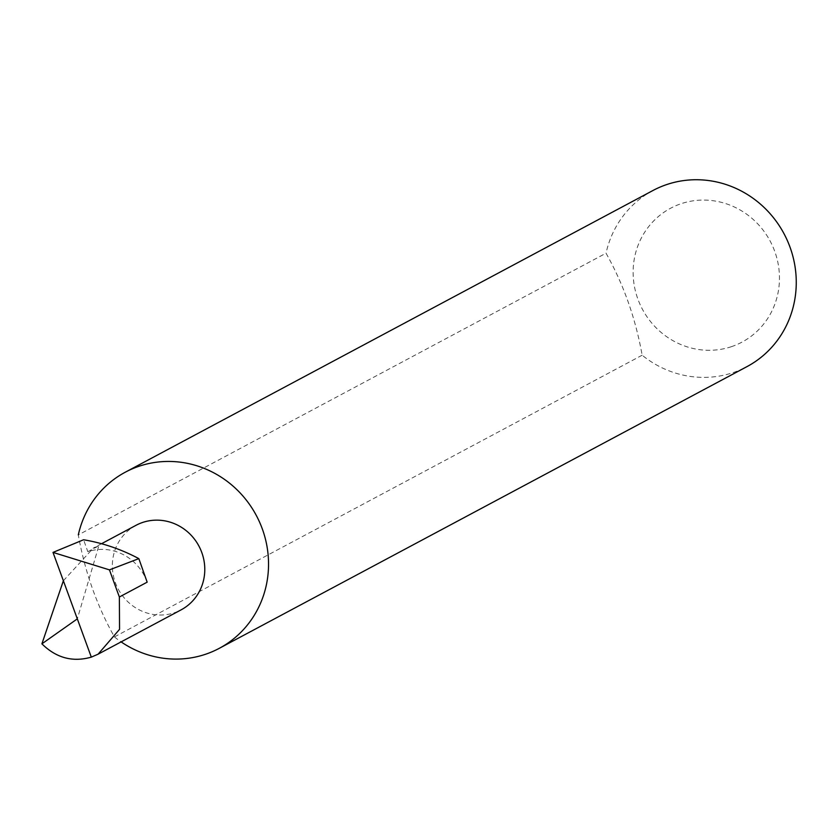 <?xml version="1.0" encoding="UTF-8"?>
<svg xmlns="http://www.w3.org/2000/svg" width="838" height="838" viewBox="0 0 838 838"><rect width="100%" height="100%" fill="white"/><g stroke="black" fill="none" stroke-linecap="round" stroke-linejoin="round"><path stroke-width="0.63" stroke-dasharray="4.19 3.14" d="M136.007 525.311A47.913 45.723 -118.1 0 0 116.587 585.731A47.913 45.723 -118.1 0 0 174.545 612.693A47.913 45.723 -118.1 0 0 181.134 609.844M642.149 355.207L114.429 636.911C96.915 605.79 84.868 571.788 78.311 534.916L606.031 253.202C623.524 284.26 635.56 318.262 642.149 355.207A99.816 95.249 -118.1 0 0 733.26 372.554A99.816 95.249 -118.1 0 0 746.993 366.615M114.429 636.911A99.816 95.249 -118.1 0 0 121.112 641.887M731.595 346.618A75.86 72.393 61.9 0 1 637.634 298.391A75.86 72.393 61.9 0 1 681.001 203.749A75.86 72.393 61.9 0 1 774.961 251.987A75.86 72.393 61.9 0 1 731.595 346.618M652.97 190.498A99.816 95.249 -118.1 0 0 606.031 253.202M63.374 580.744L93.374 548.062L98.842 545.821L77.316 618.884M147.163 582.169A47.913 45.723 -118.1 0 0 87.822 551.697L83.591 539.756M87.822 551.697L98.842 545.821M101.513 543.726L93.374 548.062"/><path stroke-width="1.26" d="M98.067 654.195L119.551 629.328L119.363 597.002L147.163 582.169L138.836 558.632A184.695 176.242 61.9 0 0 83.591 539.756L53.004 552.41L91.311 657.128L98.067 654.195L181.134 609.844A47.913 45.723 -118.1 0 0 200.554 549.435A47.913 45.723 -118.1 0 0 142.596 522.462A47.913 45.723 -118.1 0 0 136.007 525.311L101.513 543.726M121.112 641.887A99.816 95.249 -118.1 0 0 205.551 654.258A99.816 95.249 -118.1 0 0 219.273 648.329A99.816 95.249 -118.1 0 0 259.717 522.462A99.816 95.249 -118.1 0 0 138.982 466.274A99.816 95.249 -118.1 0 0 125.26 472.213A99.816 95.249 -118.1 0 0 78.311 534.916M219.273 648.329L746.993 366.615A99.816 95.249 -118.1 0 0 787.437 240.747A99.816 95.249 -118.1 0 0 666.692 184.57A99.816 95.249 -118.1 0 0 652.97 190.498L125.26 472.213M91.311 657.128C72.738 662.418 56.261 657.987 41.9 643.835L63.374 580.744M41.9 643.835L77.316 618.884M138.836 558.632L109.443 569.871L119.363 597.002M53.004 552.41L109.443 569.871"/></g></svg>
